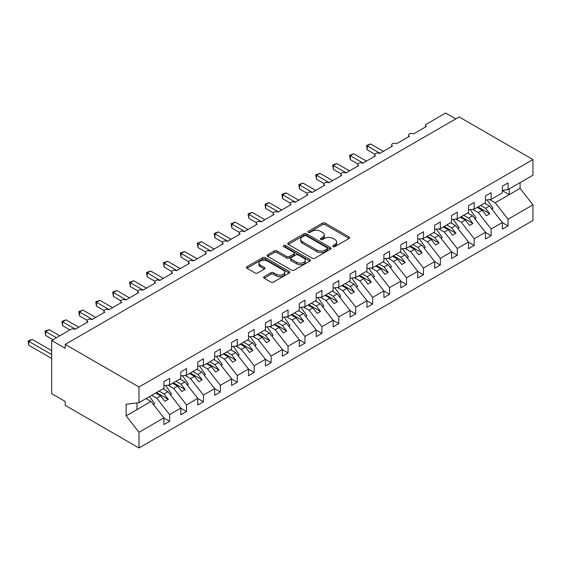 <?xml version="1.0" encoding="UTF-8"?>
<svg xmlns="http://www.w3.org/2000/svg" width="561" height="561" viewBox="0 0 561 561"><rect width="100%" height="100%" fill="white"/><g stroke="black" fill="none" stroke-linecap="round" stroke-linejoin="round"><path stroke-width="0.84" d="M333.101 246.602A1.318 0.757 0 0 0 334.959 246.602L349.075 238.446A1.879 1.087 0 0 0 349.629 237.682A1.879 1.087 0 0 0 349.075 236.917L325.163 223.103A1.879 1.087 0 0 0 322.505 223.103L308.382 231.258A1.318 0.757 0 0 0 307.996 231.791A1.318 0.757 0 0 0 308.382 232.331A1.318 0.757 0 0 0 310.24 232.331L312.07 231.272A6.017 3.471 0 0 1 320.576 231.272L322.568 232.429A6.017 3.471 0 0 1 324.328 234.884A6.017 3.471 0 0 1 322.568 237.338L320.738 238.39A1.318 0.757 0 0 0 320.352 238.93A1.318 0.757 0 0 0 320.738 239.463A1.318 0.757 0 0 0 322.603 239.463L324.426 238.411A6.017 3.471 0 0 1 332.932 238.411L334.924 239.561A6.017 3.471 0 0 1 336.684 242.015A6.017 3.471 0 0 1 334.924 244.47L333.101 245.529A1.318 0.757 0 0 0 332.715 246.062A1.318 0.757 0 0 0 333.101 246.602L333.101 245.529M264.168 276.657A1.879 1.087 0 0 0 263.614 277.422A1.879 1.087 0 0 0 264.168 278.193L270.879 282.064A1.879 1.087 0 0 0 273.537 282.064L289.217 273.011A1.879 1.087 0 0 0 289.764 272.246A1.879 1.087 0 0 0 289.217 271.475L265.297 257.667A1.879 1.087 0 0 0 262.639 257.667L246.959 266.72A1.879 1.087 0 0 0 246.405 267.485A1.879 1.087 0 0 0 246.959 268.256L255.066 272.934A1.879 1.087 0 0 0 257.723 272.934L264.427 269.063A1.879 1.087 0 0 0 264.981 268.291A1.879 1.087 0 0 0 264.427 267.527L260.409 265.206A5.028 2.903 0 0 1 258.937 263.151A5.028 2.903 0 0 1 262.043 260.472A5.028 2.903 0 0 1 267.52 261.103L283.27 270.192A5.028 2.903 0 0 1 284.743 272.246A5.028 2.903 0 0 1 281.636 274.925A5.028 2.903 0 0 1 276.159 274.294L273.537 272.779A1.879 1.087 0 0 0 270.879 272.779L264.168 276.657L264.168 278.193M502.354 190.305L508.042 189.597L532.95 175.214L532.95 159.548L459.164 116.947L65.209 344.398L65.209 348.304L51.675 340.485L70.967 329.349A2.875 1.655 0 0 1 75.027 329.349L87.888 321.923A2.875 1.655 0 0 1 87.046 320.752A2.875 1.655 0 0 1 88.82 319.223A2.875 1.655 0 0 1 91.948 319.581L104.809 312.154A2.875 1.655 0 0 1 103.967 310.983A2.875 1.655 0 0 1 105.741 309.448A2.875 1.655 0 0 1 108.869 309.812L121.73 302.386A2.875 1.655 0 0 1 120.888 301.215A2.875 1.655 0 0 1 122.663 299.679A2.875 1.655 0 0 1 125.797 300.037L138.658 292.618A2.875 1.655 0 0 1 137.817 291.44A2.875 1.655 0 0 1 139.584 289.911A2.875 1.655 0 0 1 142.718 290.268L155.579 282.842A2.875 1.655 0 0 1 154.738 281.671A2.875 1.655 0 0 1 156.512 280.142A2.875 1.655 0 0 1 159.64 280.5L172.5 273.074A2.875 1.655 0 0 1 171.659 271.903A2.875 1.655 0 0 1 173.433 270.367A2.875 1.655 0 0 1 176.561 270.732L189.422 263.305A2.875 1.655 0 0 1 188.58 262.134A2.875 1.655 0 0 1 190.354 260.599A2.875 1.655 0 0 1 193.482 260.956L206.343 253.537A2.875 1.655 0 0 1 205.501 252.359A2.875 1.655 0 0 1 207.275 250.83A2.875 1.655 0 0 1 210.403 251.188L223.271 243.762A2.875 1.655 0 0 1 222.429 242.59A2.875 1.655 0 0 1 224.197 241.062A2.875 1.655 0 0 1 227.331 241.419L240.192 233.993A2.875 1.655 0 0 1 239.351 232.822A2.875 1.655 0 0 1 241.125 231.286A2.875 1.655 0 0 1 244.252 231.651L257.113 224.225A2.875 1.655 0 0 1 256.272 223.054A2.875 1.655 0 0 1 258.046 221.518A2.875 1.655 0 0 1 261.174 221.875L274.034 214.456A2.875 1.655 0 0 1 273.193 213.278A2.875 1.655 0 0 1 274.967 211.749A2.875 1.655 0 0 1 278.095 212.107L290.956 204.681A2.875 1.655 0 0 1 290.114 203.51A2.875 1.655 0 0 1 291.888 201.981A2.875 1.655 0 0 1 295.016 202.339L307.877 194.912A2.875 1.655 0 0 1 307.042 193.741A2.875 1.655 0 0 1 308.809 192.206A2.875 1.655 0 0 1 311.944 192.57L324.805 185.144A2.875 1.655 0 0 1 323.963 183.973A2.875 1.655 0 0 1 325.738 182.437A2.875 1.655 0 0 1 328.865 182.795L341.726 175.376A2.875 1.655 0 0 1 340.885 174.198A2.875 1.655 0 0 1 342.659 172.669A2.875 1.655 0 0 1 345.786 173.026L358.647 165.6A2.875 1.655 0 0 1 357.806 164.429A2.875 1.655 0 0 1 359.58 162.9A2.875 1.655 0 0 1 362.708 163.258L375.568 155.832A2.875 1.655 0 0 1 374.727 154.661A2.875 1.655 0 0 1 376.501 153.125A2.875 1.655 0 0 1 379.629 153.49L392.49 146.063A2.875 1.655 0 0 1 391.655 144.892A2.875 1.655 0 0 1 393.422 143.357A2.875 1.655 0 0 1 396.557 143.721L409.418 136.295A2.875 1.655 0 0 1 408.576 135.117A2.875 1.655 0 0 1 410.35 133.588A2.875 1.655 0 0 1 413.478 133.946L426.339 126.52A2.875 1.655 180 0 1 425.497 125.348A2.875 1.655 180 0 1 426.339 124.177L445.63 113.041L455.784 118.904M532.95 159.548L138.995 386.992L65.209 344.398M312.204 258.207A1.879 1.087 0 0 0 314.861 258.207L330.541 249.154A1.879 1.087 0 0 0 331.088 248.383A1.879 1.087 0 0 0 330.541 247.618L306.622 233.804A1.879 1.087 0 0 0 303.964 233.804L288.284 242.857A1.879 1.087 0 0 0 287.73 243.628A1.879 1.087 0 0 0 288.284 244.393L312.204 258.207M284.224 246.882A1.318 0.757 0 0 1 285.563 247.071L285.563 245.508L309.875 259.547A1.879 1.087 0 0 1 310.429 260.311A1.879 1.087 0 0 1 309.875 261.082L294.195 270.136A1.879 1.087 0 0 1 291.538 270.136L267.618 256.328L274.329 252.478L274.329 250.914L267.618 254.792A1.879 1.087 0 0 0 267.071 255.557A1.879 1.087 0 0 0 267.618 256.328L267.618 254.792M274.329 252.478A1.879 1.087 0 0 1 276.987 252.478L276.987 250.914A1.879 1.087 0 0 0 274.329 250.914M276.987 250.914L286.692 256.517A1.879 1.087 0 0 0 289.35 256.517L293.796 253.944A1.879 1.087 0 0 0 294.35 253.179A1.879 1.087 0 0 0 293.796 252.415L283.698 246.581A1.318 0.757 0 0 1 283.312 246.048A1.318 0.757 0 0 1 284.125 245.339A1.318 0.757 0 0 1 285.563 245.508M138.995 386.992L138.995 402.665L163.903 388.282L163.903 381.599L169.59 378.317L169.59 385L163.903 385.709M169.59 385L180.824 378.514L180.824 371.831L186.511 368.549L186.511 375.232L180.824 375.94M186.511 375.232L197.745 368.745L197.745 362.062L203.433 358.781L203.433 365.463L197.745 366.172M203.433 365.463L214.674 358.977L214.674 352.294L220.354 349.005L220.354 355.688L214.674 356.396M220.354 355.688L231.595 349.201L231.595 342.519L237.282 339.237L237.282 345.92L231.595 346.628M237.282 345.92L248.516 339.433L248.516 332.75L254.203 329.468L254.203 336.151L248.516 336.859M254.203 336.151L265.437 329.665L265.437 322.982L271.124 319.7L271.124 326.383L265.437 327.091M271.124 326.383L282.358 319.896L282.358 313.213L288.045 309.924L288.045 316.607L282.358 317.316M288.045 316.607L299.286 310.121L299.286 303.438L304.967 300.156L304.967 306.839L299.286 307.547M304.967 306.839L316.208 300.352L316.208 293.669L321.895 290.388L321.895 297.071L316.208 297.779M321.895 297.071L333.129 290.584L333.129 283.901L338.816 280.619L338.816 287.302L333.129 288.01M338.816 287.302L350.05 280.816L350.05 274.133L355.737 270.844L355.737 277.527L350.05 278.235M355.737 277.527L366.971 271.04L366.971 264.357L372.658 261.075L372.658 267.758L366.971 268.467M372.658 267.758L383.899 261.272L383.899 254.589L389.579 251.307L389.579 257.99L383.899 258.698M389.579 257.99L400.82 251.503L400.82 244.82L406.508 241.539L406.508 248.221L400.82 248.93M406.508 248.221L417.742 241.735L417.742 235.052L423.429 231.763L423.429 238.446L417.742 239.154M423.429 238.446L434.663 231.959L434.663 225.277L440.35 221.995L440.35 228.678L434.663 229.386M440.35 228.678L451.584 222.191L451.584 215.508L457.271 212.226L457.271 218.909L451.584 219.617M457.271 218.909L468.512 212.423L468.512 205.74L474.192 202.458L474.192 209.141L468.512 209.849M474.192 209.141L485.433 202.654L485.433 195.971L491.12 192.682L491.12 199.365L485.433 200.074M163.903 418.022L169.59 421.304L169.59 414.628L180.824 408.135L167.963 391.683L162.992 388.815M151.751 395.302L156.729 398.17L169.59 414.628M180.824 408.254L186.511 411.536L186.511 404.853L197.745 398.366L184.885 381.915L179.913 379.04M168.083 385.19L173.651 388.401L186.511 404.853M197.745 398.485L203.433 401.767L203.433 395.084L214.674 388.598L201.813 372.146L196.834 369.271M185.011 375.421L190.572 378.633L203.433 395.084M214.674 388.717L220.354 391.999L220.354 385.316L231.595 378.829L218.734 362.371L213.755 359.503M201.932 365.646L207.493 368.865L220.354 385.316M231.595 378.941L237.282 382.23L237.282 375.547L248.516 369.054L235.655 352.603L230.676 349.734M218.853 355.877L224.421 359.089L237.282 375.547M248.516 369.173L254.203 372.455L254.203 365.772L265.437 359.285L252.576 342.834L247.604 339.959M235.774 346.109L241.342 349.321L254.203 365.772M265.437 359.405L271.124 362.687L271.124 356.004L282.358 349.517L269.497 333.066L264.526 330.191M252.695 336.341L258.263 339.552L271.124 356.004M282.358 349.636L288.045 352.918L288.045 346.235L299.286 339.749L286.426 323.29L281.447 320.422M269.624 326.565L275.185 329.784L288.045 346.235M299.286 339.861L304.967 343.15L304.967 336.467L316.208 329.973L303.347 313.522L298.368 310.654M286.545 316.797L292.106 320.008L304.967 336.467M316.208 330.092L321.895 333.374L321.895 326.691L333.129 320.205L320.268 303.753L315.289 300.878M303.466 307.028L309.034 310.24L321.895 326.691M333.129 320.324L338.816 323.606L338.816 316.923L350.05 310.436L337.189 293.985L332.217 291.11M320.387 297.26L325.955 300.472L338.816 316.923M350.05 310.556L355.737 313.837L355.737 307.155L366.971 300.668L354.11 284.21L349.138 281.341M337.308 287.484L342.876 290.703L355.737 307.155M366.971 300.78L372.658 304.069L372.658 297.386L383.899 290.893L371.038 274.441L366.06 271.573M354.236 277.716L359.797 280.928L372.658 297.386M383.899 291.012L389.579 294.294L389.579 287.611L400.82 281.124L387.96 264.673L382.981 261.798M371.158 267.948L376.719 271.159L389.579 287.611M400.82 281.243L406.508 284.525L406.508 277.842L417.742 271.356L404.881 254.904L399.902 252.029M388.079 258.179L393.647 261.391L406.508 277.842M417.742 271.475L423.429 274.757L423.429 268.074L434.663 261.587L421.802 245.129L416.83 242.261M405 248.404L410.568 251.623L423.429 268.074M434.663 261.699L440.35 264.988L440.35 258.305L451.584 251.812L438.723 235.361L433.751 232.492M421.921 238.635L427.489 241.847L440.35 258.305M451.584 251.931L457.271 255.213L457.271 248.53L468.512 242.043L455.651 225.592L450.672 222.717M438.849 228.867L444.41 232.079L457.271 248.53M468.512 242.163L474.192 245.445L474.192 238.762L485.433 232.275L472.572 215.824L467.594 212.949M455.77 219.099L461.331 222.31L474.192 238.762M485.433 232.394L491.12 235.676L491.12 228.993L502.354 222.507L502.354 229.19L508.042 225.908L508.042 219.225L532.95 204.842L532.95 220.515L138.995 447.959L65.209 405.365L65.209 401.452L51.675 393.64L51.675 340.485M472.692 209.323L478.26 212.542L491.12 228.993M508.042 189.597L508.042 182.914L502.354 186.196L502.354 192.879L491.12 199.365M502.354 222.619L508.042 225.908M489.613 199.555L495.181 202.766L508.042 219.225M138.995 402.665L126.134 404.271L126.134 415.834L151.042 401.452L146.063 398.583M151.042 401.452L163.903 417.91L163.903 424.593L169.59 421.304M186.511 411.536L180.824 414.817L180.824 408.135M203.433 401.767L197.745 405.049L197.745 398.366M220.354 391.999L214.674 395.281L214.674 388.598M237.282 382.23L231.595 385.512L231.595 378.829M254.203 372.455L248.516 375.737L248.516 369.054M271.124 362.687L265.437 365.968L265.437 359.285M288.045 352.918L282.358 356.2L282.358 349.517M304.967 343.15L299.286 346.432L299.286 339.749M321.895 333.374L316.208 336.656L316.208 329.973M338.816 323.606L333.129 326.888L333.129 320.205M355.737 313.837L350.05 317.119L350.05 310.436M372.658 304.069L366.971 307.351L366.971 300.668M389.579 294.294L383.899 297.575L383.899 290.893M406.508 284.525L400.82 287.807L400.82 281.124M423.429 274.757L417.742 278.039L417.742 271.356M440.35 264.988L434.663 268.27L434.663 261.587M457.271 255.213L451.584 258.495L451.584 251.812M474.192 245.445L468.512 248.726L468.512 242.043M491.12 235.676L485.433 238.958L485.433 232.275M126.134 415.834L138.995 432.286L163.903 417.91M138.995 432.286L138.995 447.959M156.729 398.17L160.656 395.905L164.885 401.318L168.272 399.362L164.036 393.948L167.963 391.683M155.678 393.03L160.656 395.905M159.065 391.08L164.036 393.948M173.651 388.401L177.578 386.136L181.806 391.55L185.193 389.593L180.965 384.18L184.885 381.915M172.599 383.261L177.578 386.136M175.986 381.305L180.965 384.18M190.572 378.633L194.499 376.368L198.727 381.775L202.114 379.825L197.886 374.411L201.813 372.146M189.527 373.493L194.499 376.368M192.907 371.536L197.886 374.411M207.493 368.865L211.42 366.592L215.655 372.006L219.035 370.057L214.807 364.643L218.734 362.371M206.448 363.724L211.42 366.592M209.828 361.768L214.807 364.643M224.421 359.089L228.341 356.824L232.577 362.238L235.964 360.281L231.728 354.868L235.655 352.603M223.369 353.949L228.341 356.824M226.756 351.999L231.728 354.868M241.342 349.321L245.269 347.056L249.498 352.469L252.885 350.513L248.649 345.099L252.576 342.834M240.29 344.181L245.269 347.056M243.677 342.231L248.649 345.099M258.263 339.552L262.19 337.287L266.419 342.694L269.806 340.744L265.577 335.331L269.497 333.066M257.211 334.412L262.19 337.287M260.599 332.456L265.577 335.331M275.185 329.784L279.112 327.512L283.34 332.925L286.727 330.976L282.499 325.562L286.426 323.29M274.14 324.644L279.112 327.512M277.52 322.687L282.499 325.562M292.106 320.008L296.033 317.743L300.268 323.157L303.648 321.201L299.42 315.787L303.347 313.522M291.061 314.868L296.033 317.743M294.441 312.919L299.42 315.787M309.034 310.24L312.954 307.975L317.189 313.389L320.569 311.432L316.341 306.018L320.268 303.753M307.982 305.1L312.954 307.975M311.369 303.15L316.341 306.018M325.955 300.472L329.882 298.207L334.111 303.613L337.498 301.664L333.262 296.25L337.189 293.985M324.903 295.331L329.882 298.207M328.29 293.375L333.262 296.25M342.876 290.703L346.803 288.431L351.032 293.845L354.419 291.895L350.183 286.482L354.11 284.21M341.824 285.563L346.803 288.431M345.211 283.607L350.183 286.482M359.797 280.928L363.724 278.663L367.953 284.076L371.34 282.12L367.111 276.706L371.038 274.441M358.752 275.788L363.724 278.663M362.133 273.838L367.111 276.706M376.719 271.159L380.646 268.894L384.881 274.308L388.261 272.351L384.033 266.938L387.96 264.673M375.674 266.019L380.646 268.894M379.054 264.07L384.033 266.938M393.647 261.391L397.567 259.126L401.802 264.54L405.182 262.583L400.954 257.169L404.881 254.904M392.595 256.251L397.567 259.126M395.982 254.294L400.954 257.169M410.568 251.623L414.495 249.35L418.723 254.764L422.11 252.815L417.875 247.401L421.802 245.129M409.516 246.482L414.495 249.35M412.903 244.526L417.875 247.401M427.489 241.847L431.416 239.582L435.645 244.996L439.032 243.039L434.796 237.626L438.723 235.361M426.437 236.707L431.416 239.582M429.824 234.757L434.796 237.626M444.41 232.079L448.337 229.814L452.566 235.227L455.953 233.271L451.724 227.857L455.651 225.592M443.365 226.939L448.337 229.814M446.745 224.989L451.724 227.857M461.331 222.31L465.258 220.045L469.494 225.459L472.874 223.502L468.645 218.089L472.572 215.824M460.286 217.17L465.258 220.045M463.667 215.214L468.645 218.089M478.26 212.542L482.18 210.27L486.415 215.683L489.795 213.734L485.567 208.32L489.494 206.048L502.354 222.507M477.208 207.402L482.18 210.27M480.595 205.445L485.567 208.32M489.494 206.048L484.515 203.18M495.181 202.766L520.089 188.384L532.95 204.842M502.354 190.656L509.262 194.639L509.262 188.896M520.089 182.641L520.089 188.384M136.961 409.586L136.961 402.917M478.021 206.932L489.795 213.734M461.1 216.7L472.874 223.502M444.172 226.469L455.953 233.271M427.251 236.244L439.032 243.039M410.329 246.013L422.11 252.815M393.408 255.781L405.182 262.583M376.487 265.549L388.261 272.351M359.559 275.325L371.34 282.12M342.638 285.093L354.419 291.895M325.717 294.862L337.498 301.664M308.795 304.63L320.569 311.432M291.874 314.405L303.648 321.201M274.946 324.174L286.727 330.976M258.025 333.942L269.806 340.744M241.104 343.711L252.885 350.513M224.183 353.486L235.964 360.281M207.261 363.255L219.035 370.057M190.333 373.023L202.114 379.825M173.412 382.791L185.193 389.593M156.491 392.567L168.272 399.362M333.627 246.784L334.924 246.034A6.017 3.471 0 0 0 336.684 243.579L336.684 242.015M324.328 234.884L324.328 236.447A6.017 3.471 0 0 1 322.568 238.902L321.264 239.652M349.054 238.46L325.163 224.666A1.879 1.087 0 0 0 322.505 224.666L308.908 232.513M330.513 249.168L306.622 235.368A1.879 1.087 0 0 0 303.964 235.368L288.312 244.407M327.217 248.923A1.318 0.757 0 0 0 327.603 248.383A1.318 0.757 0 0 0 327.217 247.85L306.222 235.725A1.318 0.757 0 0 0 304.364 235.725L302.435 236.84A6.017 3.471 0 0 0 300.675 239.295A6.017 3.471 0 0 0 302.435 241.749L316.79 250.031A6.017 3.471 0 0 0 325.289 250.031L327.217 248.923L327.217 250.487A1.318 0.757 0 0 0 327.603 249.947L327.603 248.383M300.675 239.295L300.675 240.858A6.017 3.471 0 0 0 302.435 243.313L302.435 241.749M327.217 250.487L325.289 251.594A6.017 3.471 0 0 1 316.79 251.594L302.435 243.313M276.987 252.478L286.692 258.081A1.879 1.087 0 0 0 289.35 258.081L293.796 255.507A1.879 1.087 0 0 0 294.35 254.743L294.35 253.179M285.563 247.071L309.854 261.096M296.755 262.331A5.028 2.903 0 0 0 302.232 262.955A5.028 2.903 0 0 0 305.338 260.276A5.028 2.903 0 0 0 303.866 258.221L298.319 255.024A1.879 1.087 0 0 0 295.661 255.024L291.208 257.59A1.879 1.087 0 0 0 290.654 258.355A1.879 1.087 0 0 0 291.208 259.126L296.755 262.331L296.755 263.894A5.028 2.903 0 0 0 302.232 264.519A5.028 2.903 0 0 0 305.338 261.84L305.338 260.276M290.654 258.355L290.654 259.918A1.879 1.087 0 0 0 291.208 260.69L291.208 259.126M296.755 263.894L291.208 260.69M284.743 272.246L284.743 273.81A5.028 2.903 0 0 1 281.636 276.489A5.028 2.903 0 0 1 276.159 275.858L273.537 274.343A1.879 1.087 0 0 0 270.879 274.343L264.189 278.207M258.937 263.151L258.937 264.715A5.028 2.903 0 0 0 260.409 266.77L260.409 265.206M264.406 269.077L260.409 266.77M289.188 273.025L265.297 259.231A1.879 1.087 0 0 0 262.639 259.231L246.98 268.27M366.501 145.516L367.245 145.944L367.245 149.857L366.501 145.516L370.632 143.995L367.245 145.944L379.972 153.293M367.245 149.857L374.825 154.233M370.632 143.995L383.352 151.337M487.116 199.87L493.014 208.159L491.724 208.902M493.014 208.159L491.955 209.197M349.58 155.285L350.323 155.713L350.323 159.626L349.58 155.285L353.703 153.763L350.323 155.713L363.044 163.062M350.323 159.626L357.904 164.001M353.703 153.763L366.431 161.112M470.195 209.639L476.093 217.927L474.802 218.671M476.093 217.927L475.034 218.972M332.659 165.06L333.402 165.488L333.402 169.394L332.659 165.06L336.782 163.531L333.402 165.488L346.123 172.83M333.402 169.394L340.983 173.77M336.782 163.531L349.51 170.881M453.274 219.407L459.164 227.696L457.874 228.446M459.164 227.696L458.106 228.741M315.731 174.829L316.474 175.256L316.474 179.162L315.731 174.829L319.861 173.3L316.474 175.256L329.202 182.606M316.474 179.162L324.062 183.545M319.861 173.3L332.589 180.649M436.353 229.176L442.243 237.471L440.953 238.215M442.243 237.471L441.184 238.509M298.81 184.597L299.553 185.025L299.553 188.938L298.81 184.597L302.94 183.075L299.553 185.025L312.281 192.374M299.553 188.938L307.133 193.314M302.94 183.075L315.661 190.417M419.425 238.944L425.322 247.24L424.032 247.983M425.322 247.24L424.263 248.278M281.888 194.365L282.632 194.793L282.632 198.706L281.888 194.365L286.019 192.844L282.632 194.793L295.359 202.142M282.632 198.706L290.212 203.082M286.019 192.844L298.74 200.193M402.503 248.719L408.401 257.008L407.111 257.751M408.401 257.008L407.342 258.053M264.967 204.134L265.711 204.569L265.711 208.475L264.967 204.134L269.091 202.612L265.711 204.569L278.431 211.911M265.711 208.475L273.291 212.85M269.091 202.612L281.818 209.961M385.582 258.488L391.48 266.777L390.19 267.527M391.48 266.777L390.421 267.821M248.046 213.909L248.789 214.337L248.789 218.243L248.046 213.909L252.17 212.381L248.789 214.337L261.51 221.686M248.789 218.243L256.37 222.626M252.17 212.381L264.897 219.73M368.661 268.256L374.552 276.552L373.261 277.295M374.552 276.552L373.493 277.59M231.118 223.678L231.861 224.105L231.861 228.018L231.118 223.678L235.248 222.156L231.861 224.105L244.589 231.455M231.861 228.018L239.449 232.394M235.248 222.156L247.976 229.498M351.74 278.025L357.63 286.32L356.34 287.064M357.63 286.32L356.572 287.358M214.197 233.446L214.94 233.874L214.94 237.787L214.197 233.446L218.327 231.924L214.94 233.874L227.668 241.223M214.94 237.787L222.521 242.163M218.327 231.924L231.055 239.267M334.819 287.8L340.709 296.089L339.419 296.832M340.709 296.089L339.65 297.134M197.276 243.215L198.019 243.649L198.019 247.555L197.276 243.215L201.406 241.693L198.019 243.649L210.747 250.991M198.019 247.555L205.599 251.931M201.406 241.693L214.127 249.042M317.891 297.568L323.788 305.857L322.498 306.608M323.788 305.857L322.729 306.902M180.354 252.99L181.098 253.418L181.098 257.324L180.354 252.99L184.478 251.461L181.098 253.418L193.818 260.767M181.098 257.324L188.678 261.707M184.478 251.461L197.206 258.81M300.969 307.337L306.867 315.633L305.577 316.376M306.867 315.633L305.808 316.67M163.433 262.758L164.177 263.186L164.177 267.099L163.433 262.758L167.557 261.237L164.177 263.186L176.897 270.535M164.177 267.099L171.757 271.475M167.557 261.237L180.284 268.579M284.048 317.105L289.946 325.401L288.649 326.144M289.946 325.401L288.88 326.439M146.505 272.527L147.248 272.955L147.248 276.868L146.505 272.527L150.636 271.005L147.248 272.955L159.976 280.304M147.248 276.868L154.836 281.243M150.636 271.005L163.363 278.347M267.127 326.881L273.018 335.169L271.727 335.913M273.018 335.169L271.959 336.214M129.584 282.295L130.327 282.73L130.327 286.636L129.584 282.295L133.714 280.773L130.327 282.73L143.055 290.072M130.327 286.636L137.915 291.012M133.714 280.773L146.442 288.123M250.206 336.649L256.096 344.938L254.806 345.688M256.096 344.938L255.038 345.983M112.663 292.071L113.406 292.498L113.406 296.404L112.663 292.071L116.793 290.542L113.406 292.498L126.134 299.847M113.406 296.404L120.987 300.787M116.793 290.542L129.514 297.891M233.278 346.418L239.175 354.713L237.885 355.457M239.175 354.713L238.116 355.751M95.742 301.839L96.485 302.267L96.485 306.173L95.742 301.839L99.865 300.317L96.485 302.267L109.213 309.616M96.485 306.173L104.066 310.556M99.865 300.317L112.593 307.659M216.357 356.186L222.254 364.482L220.964 365.225M222.254 364.482L221.195 365.52M78.821 311.607L79.564 312.035L79.564 315.948L78.821 311.607L82.944 310.086L79.564 312.035L92.284 319.384M79.564 315.948L87.144 320.324M82.944 310.086L95.672 317.428M199.435 365.961L205.333 374.25L204.036 374.993M205.333 374.25L204.267 375.295M61.892 321.376L62.636 321.811L62.636 325.717L61.892 321.376L66.023 319.854L62.636 321.811L75.363 329.153M62.636 325.717L69.95 329.938M66.023 319.854L78.75 327.203M182.514 375.73L188.405 384.019L187.115 384.769M188.405 384.019L187.346 385.063M44.971 331.151L45.714 331.579L45.714 335.485L44.971 331.151L49.102 329.623L45.714 331.579L56.409 337.75M45.714 335.485L53.029 339.707M49.102 329.623L59.796 335.801M165.593 385.498L171.484 393.794L170.193 394.537M171.484 393.794L170.425 394.832M28.05 340.92L28.793 341.347L28.793 345.253L28.05 340.92L32.18 339.398L28.793 341.347L51.675 354.559M28.793 345.253L51.675 358.465M32.18 339.398L51.675 350.653M149.584 396.55L154.563 403.562L153.272 404.306M154.563 403.562L153.504 404.6M334.924 246.034L334.924 244.47M320.738 239.463L320.738 238.39M322.568 238.902L322.568 237.338M308.382 232.331L308.382 231.258M322.505 224.666L322.505 223.103M325.163 224.666L325.163 223.103M349.075 238.446L349.075 236.917M288.284 244.393L288.284 242.857M303.964 235.368L303.964 233.804M306.622 235.368L306.622 233.804M330.541 249.154L330.541 247.618M316.79 251.594L316.79 250.031M325.289 251.594L325.289 250.031M286.692 258.081L286.692 256.517M289.35 258.081L289.35 256.517M293.796 255.507L293.796 253.944M309.875 261.082L309.875 259.547M270.879 274.343L270.879 272.779M273.537 274.343L273.537 272.779M276.159 275.858L276.159 274.294M264.427 269.063L264.427 267.527M246.959 268.256L246.959 266.72M262.639 259.231L262.639 257.667M265.297 259.231L265.297 257.667M289.217 273.011L289.217 271.475M408.576 136.779L408.576 135.117M425.497 127.01L425.497 125.348M391.655 146.547L391.655 144.892M374.727 156.316L374.727 154.661M357.806 166.091L357.806 164.429M340.885 175.859L340.885 174.198M323.963 185.628L323.963 183.973M307.042 195.396L307.042 193.741M290.114 205.172L290.114 203.51M273.193 214.94L273.193 213.278M256.272 224.709L256.272 223.054M239.351 234.477L239.351 232.822M222.429 244.252L222.429 242.59M205.501 254.021L205.501 252.359M188.58 263.789L188.58 262.134M171.659 273.558L171.659 271.903M154.738 283.333L154.738 281.671M137.817 293.101L137.817 291.44M120.888 302.87L120.888 301.215M103.967 312.638L103.967 310.983M87.046 322.414L87.046 320.752"/></g></svg>
